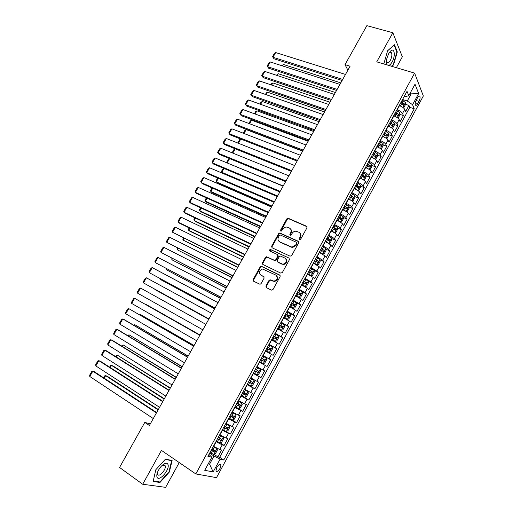 <?xml version="1.0" encoding="UTF-8"?>
<svg xmlns="http://www.w3.org/2000/svg" width="513" height="513" viewBox="0 0 513 513"><rect width="100%" height="100%" fill="white"/><g stroke="black" fill="none" stroke-linecap="round" stroke-linejoin="round"><path stroke-width="0.77" d="M299.554 239.629L300.682 239.199L306.979 227.753L306.543 226.233L288.037 218.185L286.799 218.891L280.56 230.138L281.111 231.254L282.759 229.305C283.683 227.798 284.978 227.047 286.639 227.047L289.326 227.996C291.16 229.067 291.602 230.683 290.653 232.844L289.839 234.313L290.127 235.384L291.249 234.948L292.057 233.479C292.981 231.979 294.276 231.222 295.943 231.209L298.707 232.177C300.567 233.261 301.022 234.896 300.067 237.07L299.252 238.558L299.554 239.629M220.16 468.202L221.007 464.707C220.103 463.572 218.685 464.509 216.762 467.503L215.909 470.998C216.826 472.127 218.243 471.197 220.16 468.202M265.914 286.004L266.311 287.601L271.377 290.134L272.993 289.537L280.111 276.603L279.7 275.019L261.264 266.202L260.168 266.901L253.121 279.617L253.499 281.188L260.04 284.292L261.091 283.599L264.124 278.11L263.733 276.539L260.745 275.064C258.43 272.429 259.059 270.415 262.624 269.011L275.757 275.039C278.123 277.642 277.533 279.681 273.98 281.156L270.024 279.797L268.953 280.496L265.914 286.004L266.375 286.369L266.407 287.646M396.357 67.684L402.333 56.815L392.849 32.749L376.728 61.849L414.607 73.109L195.812 473.935L161.448 450.395L142.691 484.246L119.561 467.465L144.788 422.398L149.405 425.495L350.097 66.209L345.012 64.657L347.878 70.172M392.849 32.749L366.846 25.65L345.012 64.657M290.063 256.179L291.679 255.57L298.707 242.79L298.284 241.245L279.797 232.966L278.604 233.665L271.634 246.227L272.031 247.76L290.063 256.179M289.435 259.642L282.362 272.506L280.752 273.108L262.791 264.419L262.406 262.874L265.407 257.455L266.529 256.756L274.699 260.399L275.814 259.693L277.815 256.083L277.411 254.531L269.864 250.985C269.254 250.293 269.428 249.767 270.389 249.421L289.018 258.084L289.435 259.642M214.024 454.332L217.897 456.884L221.642 450.004L219.718 449.51L222.219 444.912L215.941 441.642M220.192 442.879L224.13 445.425L227.855 438.57L225.97 438.019L228.458 433.44L222.206 430.15M222.539 429.535L230.337 434.011L234.043 427.182L232.197 426.579L234.678 422.013L228.445 418.704M231.927 419.788L236.512 422.641L240.212 415.844L238.398 415.177L240.866 410.631L234.665 407.303M236.487 407.546L242.668 411.317L246.355 404.545L244.573 403.827L247.035 399.294L240.86 395.953M241.129 395.459L248.805 400.037L252.473 393.291L250.722 392.516L253.178 388.008L247.029 384.641M247.215 384.301L254.91 388.803L258.565 382.082L256.853 381.255L259.296 376.76L253.172 373.381M253.275 373.188L260.995 377.613L264.631 370.918L262.951 370.033L265.388 365.557L259.289 362.159M259.315 362.114L267.055 366.468L270.678 359.799L262.925 355.496M262.951 355.451L269.03 358.856L271.46 354.4L273.089 355.362L276.699 348.725L268.927 344.492M269.03 344.3L275.09 347.731L277.501 343.287L279.104 344.306L282.695 337.689L274.904 333.533M275.09 333.194L281.118 336.643L283.529 332.219L285.087 333.29L288.672 326.698L280.855 322.619M281.118 322.132L287.126 325.595L289.524 321.189L291.057 322.318L294.622 315.751L288.344 312.539M287.133 311.115L293.109 314.597L295.501 310.211L296.995 311.385L300.554 304.85L295.841 302.49M293.115 300.143L299.073 303.638L301.452 299.271L302.914 300.496L306.453 293.987L298.758 289.794M299.079 289.21L305.011 292.724L307.377 288.37L308.813 289.653L312.34 283.163L308.236 281.195M305.017 278.322L310.923 281.855L313.283 277.514L314.687 278.848L318.201 272.384L314.142 270.479M310.936 267.472L316.816 271.024L319.169 266.702L320.535 268.087L324.036 261.649L320.022 259.809M316.829 256.667L322.683 260.232L325.024 255.929L326.364 257.366L329.853 250.953L325.877 249.171M322.696 245.907L322.927 246.009C325.531 247.234 327.397 248.395 328.532 249.491L330.866 245.201L332.168 246.689L335.643 240.296L331.706 238.571M328.544 235.185L328.775 235.287C331.379 236.493 333.238 237.66 334.354 238.782L336.675 234.512L337.952 236.051L341.414 229.683L337.516 228.009M334.367 224.508L334.598 224.604C337.208 225.791 339.061 226.964 340.157 228.118L342.472 223.867L343.716 225.451L347.16 219.109L343.3 217.493M340.17 213.87L340.401 213.966C343.017 215.133 344.858 216.313 345.935 217.499L348.237 213.261L349.456 214.896L352.886 208.579L349.058 207.008M345.948 203.27L346.185 203.366C348.802 204.514 350.635 205.7 351.694 206.919L353.989 202.693L355.169 204.379L358.587 198.089L354.791 196.562M351.706 192.715L351.944 192.805C354.56 193.94 356.394 195.126 357.426 196.376L359.716 192.17L360.863 193.901L364.275 187.636L360.504 186.155M357.446 182.198L357.676 182.288C360.306 183.398 362.12 184.597 363.14 185.873L365.416 181.685L366.538 183.462L369.931 177.222L366.192 175.792M363.159 171.72L363.39 171.81C366.019 172.907 367.834 174.106 368.828 175.414L371.098 171.239L372.194 173.067L375.574 166.847L371.861 165.462M368.853 161.281L369.084 161.371C371.72 162.448 373.522 163.653 374.496 164.994L376.76 160.838L377.825 162.711L381.191 156.51L377.504 155.17M374.522 150.886L374.753 150.969C377.395 152.034 379.19 153.246 380.146 154.612L382.397 150.469L383.429 152.393L386.789 146.218L383.121 144.916M380.171 140.53L380.402 140.613C383.044 141.652 384.833 142.87 385.77 144.268L388.014 140.145L389.021 142.114L392.362 135.964L388.726 134.701M385.795 130.212L386.032 130.296C388.674 131.315 390.457 132.54 391.374 133.97L393.612 129.86L394.587 131.867L397.915 125.743L394.298 124.518M391.4 119.933L391.637 120.016C394.285 121.017 396.062 122.248 396.959 123.704L399.185 119.606L400.134 121.664L403.449 115.566L402.525 113.476C401.641 111.994 399.877 110.763 397.222 109.769L396.985 109.692M395.26 112.86L395.831 113.052M399.858 114.38L403.449 115.566M219.718 449.51L213.427 446.252M225.97 438.019L219.705 434.742M232.197 426.579L225.957 423.276M238.398 415.177L232.184 411.862M244.573 403.827L238.385 400.486M250.722 392.516L244.56 389.162M256.853 381.255L250.716 377.876M262.951 370.033L256.846 366.641M271.46 354.4L265.388 350.982M277.501 343.287L271.454 339.85M283.529 332.219L277.501 328.762M289.524 321.189L283.529 317.72M295.501 310.211L289.524 306.723M301.452 299.271L295.501 295.764M307.377 288.37L301.458 284.85M313.283 277.514L307.383 273.974M319.169 266.702L313.296 263.143M325.024 255.929L319.176 252.358M330.866 245.201C329.737 244.092 327.871 242.931 325.268 241.713L325.037 241.61M336.675 234.512C335.573 233.377 333.713 232.209 331.109 231.01L330.879 230.908M342.472 223.867C341.382 222.7 339.535 221.52 336.926 220.34L336.695 220.244M348.237 213.261C347.173 212.061 345.332 210.881 342.716 209.721L342.485 209.625M353.989 202.693C352.944 201.462 351.11 200.275 348.487 199.134L348.256 199.044M359.716 192.17C358.69 190.907 356.862 189.72 354.239 188.592L354.008 188.502M365.416 181.685C364.41 180.396 362.595 179.197 359.966 178.088L359.735 177.998M371.098 171.239C370.11 169.918 368.302 168.719 365.673 167.629L365.436 167.539M376.76 160.838C375.792 159.485 373.99 158.273 371.354 157.209L371.155 157.132M382.397 150.469C381.448 149.091 379.658 147.879 377.017 146.827L376.786 146.737M388.014 140.145C387.084 138.734 385.301 137.516 382.66 136.484L382.422 136.4M393.612 129.86C392.701 128.423 390.925 127.192 388.277 126.179L388.04 126.095M399.185 119.606C398.293 118.144 396.523 116.913 393.875 115.912L393.638 115.835M417.537 97.733L416.325 99.964C415.293 102.1 414.985 103.793 415.408 105.037C415.979 105.781 416.774 105.306 417.781 103.594L418.986 101.382C420.019 99.24 420.327 97.547 419.903 96.297C419.339 95.553 418.55 96.034 417.537 97.733M414.607 73.109L423.334 95.976L216.499 477.641L195.812 473.935M217.897 456.884L219.667 457.301L223.783 460.007L414.248 108.801L412.567 104.729L407.284 101.003L402.551 99.496M223.783 460.007L220.096 459.161L213.164 471.934L204.732 470.306L211.843 457.256L207.912 456.352L407.014 91.314L408.803 95.63L415.017 84.222L418.646 93.533L412.567 104.729M219.667 457.301L409.784 107.358L408.964 105.421L405.661 111.501L404.744 109.397C403.866 107.903 402.102 106.666 399.454 105.684L399.217 105.607M396.959 123.704L397.915 125.743M391.374 133.97L392.362 135.964M385.77 144.268L386.789 146.218M380.146 154.612L381.191 156.51M374.496 164.994L375.574 166.847M368.828 175.414L369.931 177.222M363.14 185.873L364.275 187.636M357.426 196.376L358.587 198.089M351.694 206.919L352.886 208.579M345.935 217.499L347.16 219.109M340.157 228.118L341.414 229.683M334.354 238.782L335.643 240.296M328.532 249.491L329.853 250.953M322.683 260.232L324.036 261.649M316.816 271.024L318.201 272.384M310.923 281.855L312.34 283.163M305.011 292.724L306.453 293.987M299.073 303.638L300.554 304.85M293.109 314.597L294.622 315.751M287.126 325.595L288.672 326.698M281.118 336.643L282.695 337.689M275.09 347.731L276.699 348.725M269.03 358.856L270.678 359.799M267.055 366.468L265.388 365.557M260.995 377.613L259.296 376.76M254.91 388.803L253.178 388.008M248.805 400.037L247.035 399.294M242.668 411.317L240.866 410.631M236.512 422.641L234.678 422.013M230.337 434.011L228.458 433.44M224.13 445.425L222.219 444.912M208.47 463.451L209.567 464.188L213.998 456.051L209.644 453.178M407.284 101.003L411.17 93.86L410.573 92.378M409.97 93.481L411.17 93.86L418.646 93.533M404.282 96.316L405.462 96.688L408.803 95.63M142.691 484.246L165.622 487.35L179.236 462.579M150.29 423.905L144.788 422.398M208.22 463.906L209.567 464.188L213.164 471.934M208.977 454.409L211.843 457.256M400.756 102.786L401.961 103.171M405.392 104.274L408.964 105.421M409.784 107.358L414.248 108.801M213.998 456.051L220.096 459.161M391.906 66.357L393.542 64.875L397.312 51.948L394.433 44.746L387.616 50.723L383.814 63.952M159.992 482.47L169.361 472.024L172.111 460.482L165.462 459.148L155.849 469.69L153.124 481.476L159.992 482.47L159.152 481.874M396.793 51.8L397.312 51.948M393.093 64.741L393.542 64.875M168.995 471.768L169.361 472.024M299.592 239.648L300.483 237.506C301.304 235.788 301.112 234.319 299.906 233.114M290.493 228.901C291.705 230.093 291.897 231.555 291.07 233.28L290.185 235.403M307.043 226.727L288.46 218.634L287.222 219.34L280.912 231.222M298.758 241.7L280.226 233.396L279.04 234.095L272.082 246.644L272.044 247.766M296.623 243.329L296.328 242.251L280.451 235.037L279.341 235.467L278.482 237.012C277.533 239.161 277.956 240.783 279.771 241.879L292.019 247.17L295.764 244.893L296.623 243.329L297.04 243.752L296.674 242.604M279.155 241.501L279.771 241.879M297.04 243.752L296.181 245.317L292.442 247.587L280.207 242.296M277.834 254.923L278.251 256.487L276.263 260.091L275.141 260.796L267.44 257.25L265.862 257.853L262.868 263.265L262.855 264.451M289.018 258.084L271.146 249.895L269.979 251.043M281.817 263.913L283.131 264.189C286.786 262.778 287.415 260.751 285.016 258.11L280.348 256.038L279.213 256.744L277.219 260.36L277.623 261.919L283.567 264.58C286.966 263.438 287.742 261.508 285.895 258.783M282.259 264.31L278.065 262.31M276.526 275.603C278.501 278.277 277.802 280.252 274.436 281.528L270.479 280.169L269.415 280.868L266.375 286.369M264.118 276.873L261.207 275.436M280.104 275.378L261.726 266.587L260.636 267.286L253.595 279.983L253.614 281.246M403.327 107.768L403.718 107.82L405.379 104.774L405.43 102.587L402.198 100.144M282.567 65.933L283.4 64.478L340.779 82.882M401.993 106.845L399.422 105.236M400.473 103.299L403.41 105.28L404.058 104.036L401.14 102.081M400.865 102.587L404.058 104.036M281.861 65.709L283.4 64.478M342.71 79.425L272.987 57.27L273.98 58.777L342.12 80.49M345.493 74.449L275.686 52.563L272.987 57.27L272.518 56.642L274.41 53.358L275.686 52.563M273.98 58.777L272.518 56.642M388.719 65.414C389.867 65.093 391.002 63.933 392.131 61.938C395.965 55.385 394.292 46.523 390.072 51.64L388.674 53.679L386.969 58.04C386.186 61.387 386.302 63.702 387.315 64.991M386.501 60.701L386.905 62.163C387.822 63.227 388.976 62.605 390.374 60.297C391.887 57.174 392.246 54.673 391.457 52.775C390.848 51.948 390.015 52.102 388.95 53.249L388.848 53.371M387.591 50.813L394.106 45.099L396.902 52.069L393.253 64.6L391.451 66.222M168.027 464.663C167.565 463.29 166.488 462.931 164.814 463.579C162.095 464.932 159.793 467.516 157.901 471.344C156.875 473.679 156.561 475.525 156.959 476.904C158.53 482.643 169.983 469.876 168.027 464.663M157.805 471.55L157.632 474.211C158.748 478.065 166.545 469.357 165.199 465.804L162.987 465.073L161.563 465.964M165.237 459.391L171.637 460.674L168.969 471.857L159.889 481.976L153.24 481.008L155.856 469.684M171.041 460.27L171.637 460.674M397.678 117.939L398.184 117.99L399.845 114.938L399.884 112.77L396.632 110.34M277.11 75.482L278.142 73.68L335.393 92.532M396.517 117.144L393.849 115.457M394.907 113.508L397.844 115.476L398.498 114.239L395.574 112.283M395.311 112.77L398.498 114.239M276.411 75.251L278.142 73.68M392.015 128.154L392.625 128.205L394.292 125.14L394.317 122.992L391.053 120.581M271.64 85.062L272.865 82.92L329.981 102.222M391.021 127.481L388.251 125.711M389.316 123.761L392.259 125.717L392.926 124.473L389.989 122.524M389.733 122.998L392.926 124.473M270.941 84.825L271.614 83.645L272.865 82.92M386.334 138.42L387.046 138.452L388.719 135.374L388.732 133.252L385.449 130.853M266.151 94.674L267.568 92.193L324.549 111.937M385.5 137.856L382.64 136.003M383.705 134.047L386.655 135.99L387.328 134.752L384.378 132.809M384.134 133.258L387.328 134.752M265.452 94.43L266.324 92.904L267.568 92.193M380.64 148.725L381.441 148.744L383.128 145.654L383.121 143.55L379.825 141.165M260.636 104.325L262.252 101.491L319.099 121.696M379.966 148.27L377.004 146.34M378.075 144.371L381.031 146.308L381.71 145.064L378.754 143.133M378.517 143.563L381.71 145.064M259.944 104.075L261.021 102.19L262.252 101.491M337.131 89.416L267.574 66.696L268.588 68.178L336.56 90.435M339.927 84.414L270.287 61.977L267.574 66.696L267.119 66.055L269.011 62.759L270.287 61.977M268.588 68.178L267.119 66.055M331.533 99.439L262.143 76.161L263.175 77.617L330.988 100.42M334.335 94.418L264.862 71.429L262.143 76.161L261.694 75.501L263.599 72.192L264.862 71.429M325.915 109.5L256.692 85.658L257.744 87.088L325.389 110.442M328.724 104.466L259.418 80.907L256.692 85.658L256.256 84.978L258.161 81.657L259.418 80.907M320.272 119.6L251.223 95.194L252.293 96.591L319.772 120.497M323.094 114.546L253.961 90.423L251.223 95.194L250.793 94.488L252.71 91.154L253.961 90.423M374.92 159.075L375.824 159.075L377.51 155.971L377.491 153.887L374.176 151.521M255.108 114.008L256.923 110.827L313.635 131.482M374.4 158.729L371.341 156.709M372.419 154.74L375.394 156.664L376.08 155.433L373.098 153.49M372.874 153.9L376.08 155.433M254.416 113.751L255.692 111.507L256.923 110.827M314.61 129.738L245.733 104.755L246.824 106.127L314.129 130.591M317.444 124.659L248.478 99.971L245.733 104.755L245.317 104.03L247.234 100.689L248.478 99.971M369.187 169.47L370.174 169.437L371.874 166.327L371.842 164.269L368.507 161.916M249.555 123.723L251.569 120.196L308.146 141.312M368.815 169.219L365.666 167.123M366.744 165.141L369.726 167.065L370.424 165.834L367.43 163.891M367.212 164.282L368.924 165.269L368.988 166.295M368.924 165.269L370.412 165.814L368.898 165.25M248.863 123.46L250.35 120.863L251.569 120.196M308.929 139.908L240.225 114.354L241.328 115.701L308.473 140.722M311.769 134.816L242.982 109.551L240.225 114.354L239.815 113.61L241.745 110.257L242.982 109.551M363.435 179.903L364.512 179.845L366.211 176.722L366.167 174.683L362.819 172.342M243.983 133.476L246.202 129.597L302.638 151.175M363.204 179.755L359.966 177.575M360.254 178.203L359.767 177.94M361.049 175.587L364.044 177.498L364.749 176.273L361.736 174.33M361.53 174.702L363.255 175.696L363.3 176.722M243.297 133.207L244.99 130.244L246.202 129.597M303.221 150.123L234.697 123.986L235.82 125.307L302.792 150.893M306.075 145.012L237.461 119.17L234.697 123.986L234.3 123.223L236.23 119.856L237.461 119.17M360.472 185.193L357.651 190.374L358.824 190.291L360.536 187.155L360.472 185.142L357.106 182.82M357.574 190.323L354.239 188.072M354.893 188.867L354.053 188.412M355.329 186.072L358.337 187.982L359.049 186.751L356.016 184.815M355.83 185.161L357.561 186.168L357.593 187.2M240.796 139.061L238.398 143.262M237.737 143.005L239.609 139.664L240.77 139.049M297.495 160.377L229.144 133.656L230.292 134.945L297.091 161.101M300.361 155.247L231.921 128.821L229.144 133.656L228.76 132.873L230.703 129.488L231.921 128.821M351.828 200.878L353.117 200.782L354.829 197.627L354.759 195.639L351.373 193.33M349.635 199.647L348.321 198.922M351.892 200.904L348.494 198.602M349.59 196.601L352.604 198.499L353.329 197.268L350.276 195.331M350.097 195.665L351.847 196.678L351.867 197.71M235.217 148.821L232.78 153.086M232.588 153.009L232.312 152.432L234.21 149.116L234.967 148.719M291.75 170.669L223.578 143.358L224.745 144.621L291.365 171.348M294.622 165.513L226.368 138.504L223.578 143.358L223.2 142.55L225.149 139.158L226.368 138.504M345.858 211.343L347.384 211.305L349.109 208.143L349.02 206.175L345.615 203.885M344.217 210.413L342.562 209.477M346.14 211.459L342.729 209.176M283.202 185.969L227.65 163.153M343.825 207.162L346.852 209.054L347.59 207.829L344.518 205.893M344.351 206.2L346.115 207.226L346.115 208.259M229.619 158.62L227.265 162.749L226.887 161.922L229.131 158.421M285.978 180.993L217.993 153.092L219.173 154.33L285.619 181.634M288.864 175.824L220.789 148.225L217.993 153.092L217.627 152.265L219.577 148.86L220.789 148.225M339.805 221.821L341.632 221.873L343.364 218.698L343.255 216.755L339.837 214.479M338.695 221.193L336.785 220.071M340.369 222.058L336.938 219.788M277.597 195.992L221.808 172.297L222.956 173.445L277.289 196.55M338.041 217.769L341.081 219.654L341.825 218.429L338.734 216.492M338.58 216.781L340.356 217.813L340.343 218.852M224.001 168.456L221.808 172.297L221.443 171.451L223.322 168.168M280.188 191.362L212.382 162.865L213.588 164.07L279.854 191.958M283.086 186.174L215.191 157.978L212.382 162.865L212.029 162.018L213.992 158.6L215.191 157.978M333.649 232.293L334.579 232.697L335.861 232.479L337.592 229.298L337.477 227.374L334.04 225.111M333.104 231.985L330.988 230.709M334.579 232.697L331.129 230.446M271.98 206.053L216.339 181.878L217.499 183L271.691 206.572M332.232 228.42L335.284 230.299L336.034 229.074L332.931 227.137M332.79 227.406L334.579 228.445L334.547 229.491M218.365 178.325L216.339 181.878L215.979 181.012L217.685 178.03M274.372 201.769L206.752 172.676L207.977 173.849L274.064 202.321M277.283 196.562L209.573 167.764L206.752 172.676L206.412 171.804L208.381 168.373L209.573 167.764M325.165 241.379L328.762 243.38L330.064 243.13L331.802 239.93L331.667 238.032L328.211 235.788M328.762 243.38L325.293 241.142M266.337 216.153L210.843 191.49L212.029 192.587L266.074 216.627M326.403 239.109L329.468 240.975L330.225 239.757L327.108 237.82M326.973 238.07L328.775 239.116L328.724 240.167M212.709 188.233L210.843 191.49L210.503 190.605L212.029 187.931M268.536 212.222L201.102 182.513L202.346 183.66L268.254 212.728M271.454 206.989L203.93 177.588L201.102 182.513L200.769 181.621L202.75 178.184L203.93 177.588M319.317 252.101L322.921 254.102L324.242 253.82L325.992 250.607L325.845 248.734L322.369 246.503M322.921 254.102L319.439 251.883M260.681 226.284L205.335 201.141L206.534 202.205L260.437 226.72M320.554 249.837L323.626 251.703L324.396 250.479L321.253 248.549M321.132 248.773L322.953 249.831L322.882 250.883M207.028 198.172L205.335 201.141L205.001 200.237L206.354 197.864M262.675 222.706L195.434 192.394L196.703 193.51L262.419 223.168M265.612 217.454L198.274 187.45L195.434 192.394L195.113 191.477L197.095 188.027L198.274 187.45M313.449 262.855L317.06 264.862L318.4 264.554L320.157 261.329L319.99 259.475L316.502 257.263M317.06 264.862L313.558 262.662M254.993 236.461L199.801 210.824L201.025 211.863L254.781 236.846M314.674 260.61L317.765 262.464L318.541 261.245L315.386 259.315M315.271 259.514L317.105 260.585L317.015 261.643M201.333 208.15L199.801 210.824L199.48 209.894L200.654 207.836M256.795 233.235L189.746 202.308L191.028 203.392L256.564 233.646M259.738 227.964L192.593 197.345L189.746 202.308L189.438 201.372L191.426 197.903L192.593 197.345M307.563 273.653L311.173 275.667L312.539 275.327L314.302 272.089L314.123 270.261L310.609 268.068M311.173 275.667L307.653 273.48M249.292 246.67L194.254 220.539L195.491 221.545L249.1 247.016M308.781 271.422L311.878 273.269L312.661 272.05L309.486 270.12M309.39 270.306L311.231 271.377L311.128 272.441M195.613 218.166L194.254 220.539L193.94 219.59L194.94 217.845M250.895 243.803L184.039 212.254L185.34 213.312L250.69 244.169M253.852 238.513L186.892 207.278L184.039 212.254L183.737 211.298L185.732 207.823L186.892 207.278M301.644 284.497L305.267 286.51L306.652 286.139L308.422 282.887L308.223 281.086L304.696 278.912M305.267 286.51L301.727 284.343M243.566 256.917L188.681 230.292L189.945 231.273L243.399 257.218M302.856 282.278L305.972 284.119L306.761 282.9L303.568 280.977M303.484 281.13L305.338 282.214L305.216 283.285M189.868 228.214L188.681 230.292L188.38 229.324L189.201 227.887M244.97 254.41L178.306 222.238L179.633 223.27L244.791 254.73M247.933 249.1L181.172 217.243L178.306 222.238L178.017 221.263L180.018 217.769L181.172 217.243M295.783 295.251L299.336 297.405L295.712 295.385M237.82 267.202L183.09 240.078L237.679 267.459M299.336 297.405L300.74 296.995L302.516 293.731L302.304 291.955M296.912 293.179L300.034 295.013L300.842 293.789L297.63 291.865M297.553 292.006L299.419 293.096L299.278 294.173M184.109 238.301L183.09 240.078L182.801 239.084L183.436 237.968M239.02 265.054L172.554 232.261L238.866 265.336M242.001 259.725L175.433 227.246L172.554 232.261L172.278 231.26L174.285 227.759L175.433 227.246M289.749 306.312L293.385 308.332L294.808 307.896L296.591 304.619L296.367 302.862L292.801 300.721M293.385 308.332L289.807 306.203M232.056 277.527L177.485 249.902L231.94 277.738M290.948 304.119L294.084 305.947L294.892 304.722L291.666 302.805M291.602 302.92L293.481 304.017L293.314 305.107M178.325 248.427L177.485 249.902L177.203 248.888L177.658 248.087M233.049 275.744L166.783 242.322L232.921 275.975M236.038 270.396L169.668 237.288L166.783 242.322L166.513 241.296L168.533 237.782L169.668 237.288M283.766 317.278L287.408 319.31L288.851 318.836L290.64 315.546L290.403 313.815L286.812 311.692M287.408 319.31L283.817 317.194M226.265 287.889L171.855 259.751L226.175 288.056M284.952 315.104L288.101 316.919L288.922 315.7L285.677 313.783M285.626 313.873L287.517 314.982L287.325 316.079M172.522 258.584L171.855 259.751L171.855 258.244M227.054 286.478L160.986 252.415L226.958 286.658M230.055 281.105L163.884 247.362L160.986 252.415L160.729 251.37L162.756 247.843L163.884 247.362M277.764 328.294L281.406 330.327L282.875 329.821L284.67 326.518L284.414 324.812L280.81 322.709M281.406 330.327L277.796 328.23M220.455 298.29L166.206 269.646L220.391 298.412M278.944 326.127L282.099 327.942L282.932 326.723L279.662 324.806M279.623 324.876L281.534 325.986L281.31 327.102M166.693 268.786L166.206 269.646L166.032 268.434M221.039 297.251L155.176 262.547L220.962 297.386M224.053 291.859L158.081 257.475L155.176 262.547L154.926 261.476L156.965 257.936L158.081 257.475M271.73 339.35L275.385 341.389L276.873 340.85L278.674 337.535L278.399 335.855L274.776 333.764M275.385 341.389L271.755 339.311M214.626 308.73L160.537 279.572L214.581 308.807M272.903 337.201L276.077 339.003L276.911 337.785L273.628 335.868M273.602 335.919L275.519 337.035L275.269 338.163M160.851 279.021L160.537 279.572L160.345 278.745M214.998 308.063L149.334 272.717L214.953 308.146M218.025 302.651L152.258 267.626L149.334 272.717L149.103 271.627L151.143 268.068L152.258 267.626M265.676 350.45L269.338 352.495L270.845 351.918L272.653 348.59L272.365 346.935L268.722 344.864M269.338 352.495L265.689 350.43M208.772 319.208L154.843 289.531L208.753 319.24M266.843 348.314L270.024 350.11L270.87 348.891L267.568 346.98M267.555 347L269.485 348.128L269.19 349.282M208.932 318.919L143.48 282.919L208.913 318.958M211.972 313.488L146.41 277.815L143.48 282.919L143.262 281.81L145.307 278.238L146.41 277.815M259.597 361.594L263.265 363.64L264.791 363.031L266.613 359.696L266.305 358.061L262.643 356.009M261.483 358.132L263.425 359.267L262.509 360.453L260.758 359.472L263.951 361.261L264.811 360.036L261.489 358.132M202.847 329.814L137.599 293.167L140.543 288.037L205.893 324.363M137.599 293.167L137.394 292.025L139.446 288.447L140.543 288.037M253.48 372.81L257.173 374.836L258.719 374.189L260.546 370.841L260.219 369.232L256.538 367.199M260.219 369.232L256.551 367.18M199.974 334.963L146.269 304.542L199.955 334.995M254.647 370.675L257.853 372.451L258.719 371.232L255.378 369.328M258.719 371.232L257.346 370.45L256.417 371.63L254.66 370.649M247.343 384.064L251.049 386.071L252.62 385.391L254.454 382.025L254.115 380.447L250.415 378.427M254.115 380.447L250.434 378.389M194.087 345.493L140.53 314.591L194.042 345.576M248.51 381.922L251.736 383.692L252.608 382.467L249.247 380.569M251.248 381.685L250.299 382.852L248.536 381.871M139.722 314.854L140.53 314.591L140.216 315.142M241.181 395.363L244.906 397.351L246.496 396.639L248.337 393.259L247.984 391.708L244.265 389.707M247.984 391.708L244.297 389.643M188.188 356.067L134.765 324.678L188.117 356.195M242.354 393.215L245.586 394.978L246.471 393.753L243.091 391.855M245.143 393.003L244.156 394.125L242.392 393.144M133.617 325.165L134.765 324.678L134.271 325.55M196.736 340.754L131.7 303.446L134.656 298.303L199.814 335.245M199.794 335.284L134.656 298.303L133.566 298.688L131.501 302.285L131.7 303.446M190.599 351.738L125.775 313.764L128.744 308.602L193.722 346.16M193.67 346.243L128.744 308.602L127.666 308.973L125.595 312.584L125.775 313.764M184.443 362.768L119.83 324.12L122.806 318.939L124.338 319.67L187.604 357.112M187.527 357.247L122.806 318.939L121.741 319.291L119.657 322.914L119.83 324.12M234.992 406.706L238.737 408.681L240.353 407.931L242.2 404.539L241.828 403.013L238.09 401.031M241.828 403.013L238.135 400.942M182.256 366.673L128.987 334.803L182.16 366.846M236.166 404.552L239.417 406.302L240.308 405.078L236.91 403.186M239.007 404.353L237.987 405.437L236.224 404.456M127.654 335.605L128.987 334.803L128.301 335.996M178.261 373.836L113.867 334.514L116.855 329.314L118.407 330.019L181.461 368.11M181.352 368.296L116.855 329.314L115.791 329.654L113.706 333.283L113.867 334.514M228.779 418.101L232.549 420.051L234.184 419.268L236.038 415.863L235.659 414.395L231.889 412.401M235.647 414.363L231.947 412.285M176.312 377.324L123.184 344.96L176.183 377.549M229.959 415.934L233.223 417.678L234.12 416.447L230.709 414.562M232.838 415.748L231.799 416.793L230.023 415.812M121.664 346.083L122.132 345.262L123.184 344.96L122.312 346.48M172.054 384.949L107.877 344.954L110.879 339.728L112.45 340.401L175.292 379.145M175.157 379.383L110.879 339.728L109.827 340.048L107.73 343.697L107.877 344.954M226.329 431.471L227.984 430.651L229.85 427.226L229.439 425.752L225.662 423.815M229.439 425.752L225.739 423.674M170.335 388.014L117.355 355.156L170.188 388.283M223.726 427.361L227.002 429.099L227.913 427.868L224.476 425.989M226.637 427.188L225.585 428.201L223.809 427.214M115.656 356.599L116.316 355.438L117.355 355.156L116.304 357.003M165.821 396.1L101.869 355.426L104.876 350.18L106.473 350.821L169.098 390.233M168.937 390.521L104.876 350.18L103.831 350.482L101.734 354.143L101.869 355.426M216.281 441.02L220.09 442.931L221.763 442.078L223.636 438.641L223.213 437.191L219.41 435.274M223.213 437.191L219.5 435.114M164.346 398.748L113.046 365.961L111.513 365.391L164.166 399.063M217.467 438.833L220.757 440.564L221.674 439.327L218.224 437.454M220.41 438.666L219.34 439.647L217.563 438.666M109.628 367.154L110.481 365.654L111.513 365.391L110.269 367.571M159.562 407.303L95.835 365.936L98.855 360.677L100.471 361.28L162.884 401.358M162.698 401.698L98.855 360.677L97.823 360.96L95.713 364.634L95.835 365.936M209.99 452.549L213.818 454.441L215.518 453.55L217.397 450.1L216.967 448.715L213.139 446.778M216.954 448.683L213.241 446.592M158.325 409.515L107.204 376.202L105.646 375.663L158.126 409.881M211.189 450.35L214.492 452.075L215.415 450.837L211.94 448.965M214.158 450.19L213.075 451.145L211.292 450.157M103.568 377.754L104.626 375.907L105.646 375.663L104.21 378.171M153.284 418.544L89.781 376.484L92.808 371.207L94.45 371.778L156.645 412.529M156.427 412.92L92.808 371.207L91.782 371.47L89.666 375.157L89.781 376.484M213.645 446.393L216.159 441.783M219.923 434.883L222.424 430.292M226.175 423.417L228.67 418.845M232.402 411.997L234.89 407.437M238.603 400.621L241.078 396.081M244.784 389.29L247.247 384.776M250.94 378.01L253.396 373.509M257.071 366.769L259.514 362.287M263.175 355.573L265.606 351.11M269.254 344.422L271.678 339.972M275.314 333.315L277.725 328.884M281.348 322.254L283.753 317.836M287.357 311.231L289.755 306.838M293.34 300.252L295.732 295.873M299.303 289.319L301.682 284.959M305.248 278.431L307.614 274.083M311.16 267.581L313.52 263.252M317.053 256.776L319.407 252.46M322.927 246.009L325.268 241.713M328.775 235.287L331.109 231.01M334.598 224.604L336.926 220.34M340.401 213.966L342.716 209.721M346.185 203.366L348.487 199.134M351.944 192.805L354.239 188.592M357.676 182.288L359.966 178.088M363.39 171.81L365.673 167.629M369.084 161.371L371.354 157.209M374.753 150.969L377.017 146.827M380.402 140.613L382.66 136.484M386.032 130.296L388.277 126.179M391.637 120.016L393.875 115.912M397.222 109.769L399.454 105.684M402.525 113.476L404.744 109.397M416.075 100.458L418.986 101.382M415.318 102.812L417.781 103.594M300.483 237.506L300.067 237.07M290.262 234.749L289.839 234.313M291.07 233.28L290.653 232.844M280.989 230.568L280.56 230.138M287.222 219.34L286.799 218.891M288.8 218.718L288.377 218.269M306.947 226.675L306.543 226.233M299.669 238.981L299.252 238.558M272.082 246.644L271.634 246.227M279.04 234.095L278.604 233.665M280.617 233.486L280.181 233.056M298.694 241.674L298.284 241.245M291.038 247.279L290.614 246.862M296.181 245.317L295.764 244.893M262.868 263.265L262.406 262.874M265.862 257.853L265.407 257.455M267.44 257.25L266.984 256.853M274.667 260.694L274.224 260.296M276.263 260.091L275.814 259.693M278.251 256.487L277.815 256.083M271.146 249.895L270.697 249.491M269.415 280.868L268.953 280.496M271.011 280.271L270.556 279.899M272.993 281.246L272.538 280.874M264.073 276.808L263.733 276.539M253.595 279.983L253.121 279.617M260.636 267.286L260.168 266.901M262.214 266.689L261.752 266.305M280.085 275.346L279.7 275.019M402.84 107.397L405.43 102.645M402.23 102.658L403.289 100.728M400.512 105.819L401.564 103.882M397.267 117.631L399.884 112.828M396.664 112.866L397.729 110.923M394.939 116.041L395.998 114.098M391.669 127.904L394.317 123.049M391.079 123.114L392.144 121.164M389.348 126.294L390.412 124.345M386.058 138.215L388.732 133.303M385.475 133.399L386.545 131.437M383.73 136.593L384.801 134.637M380.415 148.571L383.121 143.602M379.844 143.723L380.922 141.755M378.1 146.93L379.171 144.961M374.759 158.959L377.491 153.945M374.201 154.086L375.272 152.111M372.444 157.305L373.522 155.33M374.554 154.868L376.067 155.42M369.078 169.393L371.842 164.32M368.526 164.487L369.604 162.506M366.763 167.719L367.847 165.737M363.377 179.864L366.167 174.734M362.832 174.927L363.916 172.939M361.069 178.171L362.152 176.183M363.217 175.67L364.724 176.248M357.119 185.411L358.209 183.417M355.342 188.669L356.432 186.668M357.516 186.129L359.023 186.719M351.918 200.897L354.759 195.69M351.386 195.934L352.476 193.933M349.603 199.204L350.693 197.197M351.79 196.626L353.297 197.236M346.172 211.459L349.02 206.226M345.627 206.495L346.724 204.488M343.838 209.779L344.935 207.765M346.044 207.169L347.545 207.784M340.401 222.052L343.261 216.8M339.843 217.102L340.946 215.082M338.048 220.398L339.151 218.371M340.279 217.749L341.773 218.384M334.611 232.69L337.477 227.419M334.04 227.746L335.143 225.72M332.238 231.055L333.341 229.022M334.489 228.375L335.983 229.016M328.795 243.374L331.674 238.077M328.217 238.43L329.327 236.397M326.409 241.751L327.518 239.712M328.679 239.039L330.167 239.693M322.953 254.089L325.845 248.779M322.369 249.158L323.479 247.119M320.548 252.492L321.664 250.447M322.844 249.741L324.331 250.415M317.092 264.855L319.997 259.52M316.495 259.924L317.618 257.879M314.674 263.272L315.79 261.22M316.989 260.489L318.47 261.168M311.211 275.661L314.123 270.306M310.602 270.736L311.724 268.677M308.775 274.096L309.897 272.037M311.109 271.274L312.584 271.973M305.306 286.504L308.23 281.13M304.69 281.592L305.812 279.527M302.85 284.965L303.978 282.894M305.203 282.105L306.678 282.817M299.374 297.393L302.311 292M298.746 292.487L299.881 290.409M296.899 295.873L298.034 293.795M299.278 292.981L300.753 293.699M293.423 308.326L296.373 302.907M292.782 303.42L293.917 301.343M290.929 306.825L292.07 304.741M293.333 303.895L294.795 304.632M287.447 319.298L290.409 313.86M286.799 314.405L287.94 312.314M284.939 317.816L286.081 315.726M287.357 314.847L288.819 315.604M281.445 330.314L284.42 324.857M280.791 325.428L281.932 323.331M278.918 328.852L280.066 326.755M281.368 325.851L282.823 326.614M275.423 341.376L278.405 335.893M274.756 336.496L275.904 334.393M272.878 339.933L274.032 337.83M275.346 336.894L276.802 337.669M269.376 352.482L272.371 346.98M268.697 347.609L269.851 345.493M266.818 351.059L267.972 348.943M269.306 347.981L270.755 348.776M263.304 363.627L266.311 358.106M262.618 358.76L263.772 356.638M260.726 362.229L261.886 360.107M263.24 359.113L264.682 359.921M262.509 360.453L263.951 361.261M257.212 374.817L260.232 369.27M256.513 369.963L257.673 367.827M254.615 373.445L255.775 371.309M256.417 371.63L257.853 372.451M251.094 386.052L254.121 380.486M250.382 381.204L251.55 379.069M248.478 384.699L249.645 382.557M250.299 382.852L251.736 383.692M244.951 397.338L247.991 391.746M244.226 392.496L245.4 390.348M242.316 396.004L243.489 393.849M244.156 394.125L245.586 394.978M238.782 408.662L241.835 403.051M238.051 403.827L239.225 401.673M236.127 407.348L237.307 405.193M237.987 405.437L239.417 406.302M232.588 420.032L235.659 414.395M231.844 415.209L233.024 413.042M229.92 418.743L231.1 416.575M231.799 416.793L233.223 417.678M226.374 431.446L229.452 425.79M225.617 426.63L226.804 424.456M223.681 430.183L224.867 428.002M225.585 428.201L227.002 429.099M220.128 442.911L223.226 437.23M219.365 438.102L220.552 435.915M217.422 441.667L218.615 439.481M219.34 439.647L220.757 440.564M213.863 454.415L216.967 448.715M213.087 449.619L214.28 447.426M211.138 453.197L212.331 451.004M213.075 451.145L214.492 452.075M220.18 464.156L221.007 464.707M419.018 96.021L419.903 96.297M288.46 218.634L288.037 218.185M280.226 233.396L279.797 232.966M292.442 247.587L292.019 247.17M266.984 257.154L266.529 256.756M275.141 260.796L274.699 260.399M270.838 249.831L270.389 249.421M283.567 264.58L283.131 264.189M270.479 280.169L270.024 279.797M274.436 281.528L273.98 281.156M261.726 266.587L261.264 266.202M388.95 53.249L390.072 51.64M389.591 52.243L391.457 52.775M162.987 465.073L164.814 463.579M163.916 464.849L165.173 465.727M380.197 144.531L381.71 145.07M363.255 175.696L364.749 176.273M357.561 186.168L359.049 186.751M351.847 196.678L353.329 197.268M346.115 207.226L347.59 207.829M340.356 217.813L341.825 218.429M334.579 228.445L336.034 229.074M328.775 239.116L330.225 239.757M322.953 249.831L324.396 250.479M317.105 260.585L318.541 261.245M311.231 271.377L312.661 272.05M305.338 282.214L306.761 282.9M299.425 293.096L300.842 293.789M293.481 304.017L294.892 304.722M287.517 314.982L288.922 315.7M281.534 325.986L282.932 326.723M275.519 337.035L276.911 337.785M269.485 348.128L270.87 348.891M263.425 359.267L264.811 360.036M251.466 381.807L252.608 382.467M245.74 393.317L246.471 393.753M239.757 404.744L240.308 405.078M233.665 416.171L234.12 416.447M227.516 427.618L227.913 427.868M221.321 439.102L221.674 439.327M215.088 450.626L215.415 450.837"/></g></svg>
